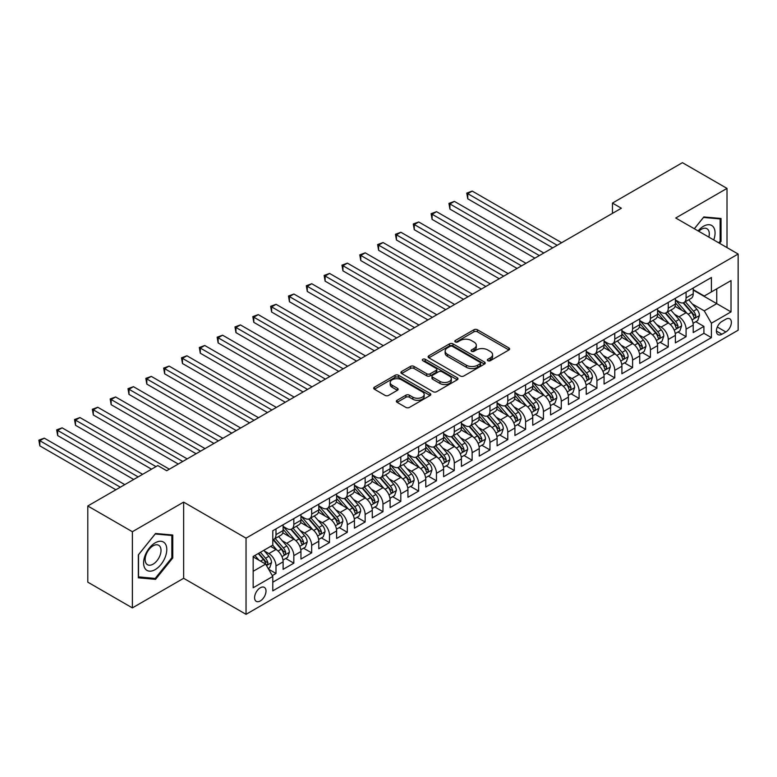<?xml version="1.0" encoding="UTF-8"?>
<svg xmlns="http://www.w3.org/2000/svg" width="777" height="777" viewBox="0 0 777 777"><rect width="100%" height="100%" fill="white"/><g stroke="black" fill="none" stroke-linecap="round" stroke-linejoin="round"><path stroke-width="1.17" d="M487.869 360.713A1.729 1 0 0 0 490.316 360.713L508.906 349.971A2.477 1.428 0 0 0 509.634 348.96A2.477 1.428 0 0 0 508.906 347.95L477.408 329.769A2.477 1.428 0 0 0 473.902 329.769L455.312 340.501A1.729 1 0 0 0 454.807 341.21A1.729 1 0 0 0 455.312 341.919A1.729 1 0 0 0 457.76 341.919L460.169 340.53A7.916 4.575 0 0 1 471.367 340.53L473.999 342.045A7.916 4.575 0 0 1 476.311 345.279A7.916 4.575 0 0 1 473.999 348.504L471.59 349.893A1.729 1 0 0 0 471.076 350.602A1.729 1 0 0 0 471.59 351.311A1.729 1 0 0 0 474.038 351.311L476.447 349.922A7.916 4.575 0 0 1 487.645 349.922L490.268 351.437A7.916 4.575 0 0 1 492.589 354.671A7.916 4.575 0 0 1 490.268 357.906L487.869 359.295A1.729 1 0 0 0 487.354 360.004A1.729 1 0 0 0 487.869 360.713L487.869 359.295M260.305 600.942A8.071 4.662 120 0 0 265.569 593.832A8.071 4.662 120 0 0 264.335 587.373A8.071 4.662 120 0 0 260.305 587.771A8.071 4.662 120 0 0 255.031 594.881A8.071 4.662 120 0 0 256.264 601.349A8.071 4.662 120 0 0 260.305 600.942M397.076 400.291A2.477 1.428 0 0 0 396.348 401.301A2.477 1.428 0 0 0 397.076 402.311L405.915 407.42A2.477 1.428 0 0 0 409.411 407.42L430.07 395.493A2.477 1.428 0 0 0 430.788 394.483A2.477 1.428 0 0 0 430.07 393.473L398.562 375.281A2.477 1.428 0 0 0 395.066 375.281L374.407 387.208A2.477 1.428 0 0 0 373.688 388.218A2.477 1.428 0 0 0 374.407 389.228L385.091 395.396A2.477 1.428 0 0 0 388.587 395.396L397.426 390.287A2.477 1.428 0 0 0 398.154 389.277A2.477 1.428 0 0 0 397.426 388.267L392.132 385.217A6.624 3.827 0 0 1 390.19 382.507A6.624 3.827 0 0 1 394.279 378.982A6.624 3.827 0 0 1 401.495 379.807L422.232 391.783A6.624 3.827 0 0 1 424.174 394.483A6.624 3.827 0 0 1 420.085 398.018A6.624 3.827 0 0 1 412.869 397.183L409.411 395.192A2.477 1.428 0 0 0 405.915 395.192L397.076 400.291L397.076 402.311M183.634 502.117L132.372 531.721L87.791 505.982L87.791 582.158L132.372 607.896L183.634 578.302L246.037 614.325L246.037 538.15L183.634 502.117L183.634 578.302M727.01 247.601L727.01 188.403L675.747 218.007L738.15 254.03L246.037 538.15M727.01 188.403L682.429 162.675L612.451 203.079L612.451 213.374M87.791 505.982L157.78 465.578L166.696 470.726L621.367 208.226L612.451 203.079M460.343 375.99A2.477 1.428 0 0 0 463.84 375.99L484.498 364.073A2.477 1.428 0 0 0 485.217 363.063A2.477 1.428 0 0 0 484.498 362.053L452.991 343.861A2.477 1.428 0 0 0 449.494 343.861L428.836 355.788A2.477 1.428 0 0 0 428.117 356.798A2.477 1.428 0 0 0 428.836 357.808L460.343 375.99M423.494 361.082A1.729 1 0 0 1 425.252 361.324L425.252 359.265L457.284 377.758A2.477 1.428 0 0 1 458.003 378.768A2.477 1.428 0 0 1 457.284 379.778L436.625 391.705A2.477 1.428 0 0 1 433.129 391.705L401.622 373.514L401.622 371.493A2.477 1.428 0 0 0 400.903 372.504A2.477 1.428 0 0 0 401.622 373.514M401.622 371.493L410.46 366.394A2.477 1.428 0 0 1 413.966 366.394L426.738 373.766A2.477 1.428 0 0 0 430.244 373.766L436.101 370.386A2.477 1.428 0 0 0 436.829 369.376A2.477 1.428 0 0 0 436.101 368.366L422.805 360.683A1.729 1 0 0 1 422.299 359.974A1.729 1 0 0 1 423.368 359.052A1.729 1 0 0 1 425.252 359.265M272.29 575.602L275.99 573.465L268.589 569.191M264.384 551.01L268.861 553.593A10.082 5.827 60 0 1 275.99 565.947L283.119 561.829L283.119 569.347L293.823 563.17L285.713 558.478M282.216 540.714L286.694 543.298A10.082 5.827 60 0 1 293.823 555.652L300.952 551.534L300.952 559.052L311.655 552.874L303.535 548.193M300.039 530.419L304.516 533.003A10.082 5.827 60 0 1 311.655 545.357L318.784 541.239L318.784 548.756L329.487 542.579L321.367 537.898M317.871 520.124L322.348 522.707A10.082 5.827 60 0 1 329.487 535.062L336.616 530.944L336.616 538.461L347.309 532.284L339.199 527.602M335.703 509.829L340.18 512.412A10.082 5.827 60 0 1 347.309 524.766L354.448 520.648L354.448 528.166L365.141 521.989L357.031 517.307M353.535 499.533L358.012 502.127A10.082 5.827 60 0 1 365.141 514.471L372.27 510.353L372.27 517.87L382.974 511.693L374.864 507.012M371.367 489.248L375.845 491.831A10.082 5.827 60 0 1 382.974 504.186L390.103 500.067L390.103 507.575L400.806 501.398L392.686 496.717M389.19 478.953L393.667 481.536A10.082 5.827 60 0 1 400.806 493.89L407.935 489.772L407.935 497.28L418.628 491.103L410.518 486.421M407.022 468.657L411.499 471.241A10.082 5.827 60 0 1 418.628 483.595L425.767 479.477L425.767 486.994L436.46 480.817L428.35 476.126M424.854 458.362L429.331 460.946A10.082 5.827 60 0 1 436.46 473.3L443.599 469.182L443.599 476.699L454.292 470.522L446.183 465.831M442.686 448.067L447.163 450.65A10.082 5.827 60 0 1 454.292 463.005L461.421 458.886L461.421 466.404L472.125 460.227L464.015 455.545M460.518 437.772L464.996 440.355A10.082 5.827 60 0 1 472.125 452.709L479.254 448.591L479.254 456.109L489.957 449.932L481.837 445.25M478.341 427.476L482.818 430.06A10.082 5.827 60 0 1 489.957 442.414L497.086 438.296L497.086 445.813L507.779 439.636L499.669 434.955M496.173 417.181L500.65 419.765A10.082 5.827 60 0 1 507.779 432.119L514.918 428.001L514.918 435.518L525.611 429.341L517.501 424.66M514.005 406.886L518.482 409.479A10.082 5.827 60 0 1 525.611 421.824L532.75 417.705L532.75 425.223L543.444 419.046L535.334 414.364M531.837 396.6L536.315 399.184A10.082 5.827 60 0 1 543.444 411.538L550.572 407.42L550.572 414.928L561.276 408.751L553.166 404.069M549.669 386.305L554.147 388.888A10.082 5.827 60 0 1 561.276 401.243L568.405 397.125L568.405 404.632L579.108 398.455L570.988 393.774M567.492 376.01L571.969 378.593A10.082 5.827 60 0 1 579.108 390.948L586.237 386.829L586.237 394.347L596.93 388.17L588.82 383.479M585.324 365.714L589.801 368.298A10.082 5.827 60 0 1 596.93 380.652L604.069 376.534L604.069 384.052L614.762 377.875L606.652 373.183M603.156 355.419L607.633 358.003A10.082 5.827 60 0 1 614.762 370.357L621.901 366.239L621.901 373.756L632.595 367.579L624.485 362.898M620.988 345.124L625.466 347.707A10.082 5.827 60 0 1 632.595 360.062L639.724 355.944L639.724 363.461L650.427 357.284L642.317 352.603M638.82 334.829L643.298 337.412A10.082 5.827 60 0 1 650.427 349.767L657.556 345.648L657.556 353.166L668.259 346.989L660.139 342.307M656.643 324.533L661.12 327.117A10.082 5.827 60 0 1 668.259 339.471L675.388 335.353L675.388 342.871L686.081 336.694L686.081 329.176A10.082 5.827 -120 0 0 678.952 316.831L674.475 314.238M677.971 332.012L686.081 336.694M283.119 561.829A10.082 5.827 -120 0 0 275.99 549.475L270.639 546.386M300.952 551.534A10.082 5.827 -120 0 0 293.823 539.18L282.799 532.818M318.784 541.239A10.082 5.827 -120 0 0 311.655 528.884L300.621 522.523M336.616 530.944A10.082 5.827 -120 0 0 329.487 518.589L318.453 512.228M354.448 520.648A10.082 5.827 -120 0 0 347.309 508.294L336.286 501.932M372.27 510.353A10.082 5.827 -120 0 0 365.141 498.008L354.118 491.637M390.103 500.067A10.082 5.827 -120 0 0 382.974 487.713L371.95 481.342M407.935 489.772A10.082 5.827 -120 0 0 400.806 477.418L389.772 471.047M425.767 479.477A10.082 5.827 -120 0 0 418.628 467.123L407.604 460.751M443.599 469.182A10.082 5.827 -120 0 0 436.46 456.827L425.437 450.466M461.421 458.886A10.082 5.827 -120 0 0 454.292 446.532L443.269 440.17M479.254 448.591A10.082 5.827 -120 0 0 472.125 436.237L461.101 429.875M497.086 438.296A10.082 5.827 -120 0 0 489.957 425.942L478.923 419.58M514.918 428.001A10.082 5.827 -120 0 0 507.779 415.646L496.756 409.285M532.75 417.705A10.082 5.827 -120 0 0 525.611 405.361L514.588 398.989M550.572 407.42A10.082 5.827 -120 0 0 543.444 395.066L532.42 388.694M568.405 397.125A10.082 5.827 -120 0 0 561.276 384.77L550.252 378.399M586.237 386.829A10.082 5.827 -120 0 0 579.108 374.475L568.074 368.104M604.069 376.534A10.082 5.827 -120 0 0 596.93 364.18L585.907 357.818M621.901 366.239A10.082 5.827 -120 0 0 614.762 353.885L603.739 347.523M639.724 355.944A10.082 5.827 -120 0 0 632.595 343.589L621.571 337.228M657.556 345.648A10.082 5.827 -120 0 0 650.427 333.294L639.403 326.932M675.388 335.353A10.082 5.827 -120 0 0 668.259 322.999L657.225 316.637M725.844 319.192L721.92 321.464A7.819 4.516 120 0 0 716.821 328.35A7.819 4.516 120 0 0 718.016 334.615A7.819 4.516 120 0 0 721.92 334.227L725.844 331.964A7.819 4.516 120 0 0 730.953 325.068A7.819 4.516 120 0 0 729.758 318.803A7.819 4.516 120 0 0 725.844 319.192M246.037 614.325L738.15 330.206L738.15 254.03M253.166 571.299L265.647 564.092L272.785 576.447L272.785 590.86L711.402 337.626L711.402 323.213L704.273 310.858L692.307 303.953M272.785 576.447L253.166 587.771L253.166 556.478L272.785 545.153L272.785 530.74L711.402 277.506L711.402 291.919L731.021 280.594L731.021 311.888L711.402 323.213M283.119 526.418L286.694 528.477A10.082 5.827 60 0 0 291.734 528.972L298.863 524.854A10.082 5.827 -120 0 0 300.952 520.24L300.952 514.471M300.952 516.122L304.516 518.181A10.082 5.827 60 0 0 309.567 518.677L316.695 514.559A10.082 5.827 -120 0 0 318.784 509.945L318.784 504.176M318.784 505.827L322.348 507.886A10.082 5.827 60 0 0 327.389 508.381L334.528 504.273A10.082 5.827 -120 0 0 336.616 499.65L336.616 493.89M336.616 495.532L340.18 497.591A10.082 5.827 60 0 0 345.221 498.096L352.36 493.978A10.082 5.827 -120 0 0 354.448 489.355L354.448 483.595M354.448 485.236L358.012 487.296A10.082 5.827 60 0 0 363.053 487.801L370.182 483.682A10.082 5.827 -120 0 0 372.27 479.059L372.27 473.3M372.27 474.941L375.845 477A10.082 5.827 60 0 0 380.885 477.505L388.014 473.387A10.082 5.827 -120 0 0 390.103 468.764L390.103 463.005M390.103 464.656L393.667 466.705A10.082 5.827 60 0 0 398.718 467.21L405.847 463.092A10.082 5.827 -120 0 0 407.935 458.479L407.935 452.709M407.935 454.36L411.499 456.42A10.082 5.827 60 0 0 416.54 456.915L423.679 452.797A10.082 5.827 -120 0 0 425.767 448.183L425.767 442.414M425.767 444.065L429.331 446.124A10.082 5.827 60 0 0 434.372 446.62L441.511 442.502A10.082 5.827 -120 0 0 443.599 437.888L443.599 432.119M443.599 433.77L447.163 435.829A10.082 5.827 60 0 0 452.204 436.324L459.333 432.206A10.082 5.827 -120 0 0 461.421 427.593L461.421 421.824M461.421 423.475L464.996 425.534A10.082 5.827 60 0 0 470.036 426.029L477.165 421.911A10.082 5.827 -120 0 0 479.254 417.298L479.254 411.528M479.254 413.179L482.818 415.239A10.082 5.827 60 0 0 487.869 415.734L494.998 411.625A10.082 5.827 -120 0 0 497.086 407.002L497.086 401.243M497.086 402.884L500.65 404.943A10.082 5.827 60 0 0 505.691 405.448L512.83 401.33A10.082 5.827 -120 0 0 514.918 396.707L514.918 390.948M514.918 392.589L518.482 394.648A10.082 5.827 60 0 0 523.523 395.153L530.662 391.035A10.082 5.827 -120 0 0 532.75 386.412L532.75 380.652M532.75 382.294L536.315 384.353A10.082 5.827 60 0 0 541.355 384.858L548.484 380.74A10.082 5.827 -120 0 0 550.572 376.117L550.572 370.357M550.572 372.008L554.147 374.058A10.082 5.827 60 0 0 559.187 374.563L566.316 370.444A10.082 5.827 -120 0 0 568.405 365.831L568.405 360.062M568.405 361.713L571.969 363.772A10.082 5.827 60 0 0 577.02 364.267L584.149 360.149A10.082 5.827 -120 0 0 586.237 355.536L586.237 349.767M586.237 351.418L589.801 353.477A10.082 5.827 60 0 0 594.842 353.972L601.981 349.854A10.082 5.827 -120 0 0 604.069 345.241L604.069 339.471M604.069 341.122L607.633 343.181A10.082 5.827 60 0 0 612.674 343.677L619.813 339.559A10.082 5.827 -120 0 0 621.901 334.945L621.901 329.176M621.901 330.827L625.466 332.886A10.082 5.827 60 0 0 630.506 333.382L637.635 329.263A10.082 5.827 -120 0 0 639.724 324.65L639.724 318.881M639.724 320.532L643.298 322.591A10.082 5.827 60 0 0 648.339 323.086L655.467 318.978A10.082 5.827 -120 0 0 657.556 314.355L657.556 308.595M657.556 310.237L661.12 312.296A10.082 5.827 60 0 0 666.171 312.801L673.3 308.683A10.082 5.827 -120 0 0 675.388 304.06L675.388 298.3M272.785 582.206L703.913 333.294L703.913 326.398L693.22 332.575L693.22 325.058A10.082 5.827 -120 0 0 686.081 312.713L675.058 306.342M675.388 299.941L678.952 302A10.082 5.827 -120 0 0 683.993 302.506A10.082 5.827 -120 0 0 686.081 297.882L686.081 292.123M683.993 302.506L691.132 298.387A10.082 5.827 -120 0 0 693.22 293.764L693.22 288.005M275.99 528.884L275.99 534.654A10.082 5.827 60 0 1 273.902 539.267A10.082 5.827 60 0 1 272.785 539.675M273.902 539.267L281.031 535.149A10.082 5.827 -120 0 0 283.119 530.536L283.119 524.766M293.823 518.589L293.823 524.358A10.082 5.827 60 0 1 291.734 528.972M311.655 508.294L311.655 514.063A10.082 5.827 60 0 1 309.567 518.677M329.487 498.008L329.487 503.768A10.082 5.827 60 0 1 327.389 508.381M347.309 487.713L347.309 493.473A10.082 5.827 60 0 1 345.221 498.096M365.141 477.418L365.141 483.177A10.082 5.827 60 0 1 363.053 487.801M382.974 467.123L382.974 472.882A10.082 5.827 60 0 1 380.885 477.505M400.806 456.827L400.806 462.597A10.082 5.827 60 0 1 398.718 467.21M418.628 446.532L418.628 452.301A10.082 5.827 60 0 1 416.54 456.915M436.46 436.237L436.46 442.006A10.082 5.827 60 0 1 434.372 446.62M454.292 425.942L454.292 431.711A10.082 5.827 60 0 1 452.204 436.324M472.125 415.646L472.125 421.416A10.082 5.827 60 0 1 470.036 426.029M489.957 405.361L489.957 411.12A10.082 5.827 60 0 1 487.869 415.734M507.779 395.066L507.779 400.825A10.082 5.827 60 0 1 505.691 405.448M525.611 384.77L525.611 390.53A10.082 5.827 60 0 1 523.523 395.153M543.444 374.475L543.444 380.235A10.082 5.827 60 0 1 541.355 384.858M561.276 364.18L561.276 369.949A10.082 5.827 60 0 1 559.187 374.563M579.108 353.885L579.108 359.654A10.082 5.827 60 0 1 577.02 364.267M596.93 343.589L596.93 349.359A10.082 5.827 60 0 1 594.842 353.972M614.762 333.294L614.762 339.063A10.082 5.827 60 0 1 612.674 343.677M632.595 322.999L632.595 328.768A10.082 5.827 60 0 1 630.506 333.382M650.427 312.713L650.427 318.473A10.082 5.827 60 0 1 648.339 323.086M668.259 302.418L668.259 308.178A10.082 5.827 60 0 1 666.171 312.801M668.259 339.471L668.259 346.989M650.427 349.767L650.427 357.284M632.595 360.062L632.595 367.579M614.762 370.357L614.762 377.875M596.93 380.652L596.93 388.17M579.108 390.948L579.108 398.455M561.276 401.243L561.276 408.751M543.444 411.538L543.444 419.046M525.611 421.824L525.611 429.341M507.779 432.119L507.779 439.636M489.957 442.414L489.957 449.932M472.125 452.709L472.125 460.227M454.292 463.005L454.292 470.522M436.46 473.3L436.46 480.817M418.628 483.595L418.628 491.103M400.806 493.89L400.806 501.398M382.974 504.186L382.974 511.693M365.141 514.471L365.141 521.989M347.309 524.766L347.309 532.284M329.487 535.062L329.487 542.579M311.655 545.357L311.655 552.874M293.823 555.652L293.823 563.17M275.99 565.947L275.99 573.465M265.647 564.092L253.166 556.886M704.273 310.858L716.753 303.652L716.753 288.83L731.021 280.594M693.22 290.064L731.021 311.888M693.22 289.646L704.273 296.037L711.402 291.919M132.372 531.721L132.372 607.896M695.803 321.717L703.913 326.398M703.913 333.294L711.402 337.626M719.531 243.279L721.037 241.414L721.037 218.473L703.826 216.938L694.337 228.739M138.345 577.826L155.546 579.36L172.756 557.964L172.756 535.023L155.546 533.478L138.345 554.885L138.345 577.826M720.143 240.899L721.037 241.414M171.863 557.449L172.756 557.964M153.729 578.311L155.546 579.36M488.558 360.955L490.268 359.965A7.916 4.575 0 0 0 492.589 356.73L492.589 354.671M476.311 345.279L476.311 347.338A7.916 4.575 0 0 1 473.999 350.563L472.28 351.554M508.906 347.95L508.906 349.971L477.408 331.828A2.477 1.428 0 0 0 473.902 331.828L456.002 342.162M484.459 364.092L452.991 345.92A2.477 1.428 0 0 0 449.494 345.92L428.875 357.828L428.836 355.788M480.118 363.762A1.729 1 0 0 0 480.623 363.063A1.729 1 0 0 0 480.118 362.354L452.467 346.387A1.729 1 0 0 0 450.019 346.387L447.484 347.853A7.916 4.575 0 0 0 445.163 351.087A7.916 4.575 0 0 0 447.484 354.322L466.385 365.229A7.916 4.575 0 0 0 477.583 365.229L480.118 363.762L480.118 365.821A1.729 1 0 0 0 480.623 365.122L480.623 363.063M445.163 351.087L445.163 353.147A7.916 4.575 0 0 0 447.484 356.381L447.484 354.322M480.118 365.821L477.583 367.288A7.916 4.575 0 0 1 466.385 367.288L447.484 356.381M401.66 373.533L410.46 368.453L410.46 366.394M436.829 369.376L436.829 371.435A2.477 1.428 0 0 1 436.101 372.445L430.244 375.825A2.477 1.428 0 0 1 426.738 375.825L413.966 368.453A2.477 1.428 0 0 0 410.46 368.453M425.252 361.324L457.245 379.798M439.996 381.42A6.624 3.827 0 0 0 447.212 382.255A6.624 3.827 0 0 0 451.301 378.72A6.624 3.827 0 0 0 449.359 376.019L442.055 371.794A2.477 1.428 0 0 0 438.558 371.794L432.692 375.184A2.477 1.428 0 0 0 431.963 376.194A2.477 1.428 0 0 0 432.692 377.204L439.996 381.42L439.996 383.479A6.624 3.827 0 0 0 447.212 384.314A6.624 3.827 0 0 0 451.301 380.779L451.301 378.72M431.963 376.194L431.963 378.253A2.477 1.428 0 0 0 432.692 379.263L432.692 377.204M439.996 383.479L432.692 379.263M424.174 394.483L424.174 396.542A6.624 3.827 0 0 1 420.085 400.077A6.624 3.827 0 0 1 412.869 399.242L409.411 397.251A2.477 1.428 0 0 0 405.915 397.251L397.105 402.331M390.19 382.507L390.19 384.566A6.624 3.827 0 0 0 392.132 387.276L392.132 385.217M397.397 390.307L392.132 387.276M430.031 395.512L398.562 377.34A2.477 1.428 0 0 0 395.066 377.34L374.446 389.248M693.065 323.3L697.678 320.639L699.455 315.491A6.682 3.856 -120 0 0 696.852 309.217L688.713 299.786M687.072 313.364L677.418 302.175A19.289 11.14 -120 0 0 675.388 300.058M681.779 310.227L676.378 303.962A16.016 9.246 -120 0 0 675.388 302.894M561.635 242.706L472.212 191.084L467.754 193.658L467.754 198.805L552.719 247.853M683.09 302.865L691.326 312.403A6.682 3.856 60 0 1 693.715 317.006C694.716 318.356 695.425 317.939 695.852 315.773A6.682 3.856 -120 0 0 693.472 311.169L685.324 301.738M683.575 302.709L692.424 312.956A3.399 1.962 60 0 1 693.288 314.296L695.852 315.773M693.715 317.006L694.201 317.803M467.754 198.805L466.773 193.094L557.177 245.279M466.773 193.094L472.212 191.084M713.742 239.938A16.395 9.46 120 0 0 703.467 226.292A16.395 9.46 120 0 0 698.105 230.915M708.857 237.121A11.218 6.478 120 0 0 706.973 228.739A11.218 6.478 120 0 0 701.359 229.293A11.218 6.478 120 0 0 698.766 231.293M694.376 228.759L703.467 217.443L720.143 218.929L720.143 241.161L718.783 242.851M719.036 218.298L720.143 218.929M165.229 557.119A16.395 9.46 120 0 0 160.985 541.278A16.395 9.46 120 0 0 145.153 555.322A16.395 9.46 120 0 0 149.398 571.153A16.395 9.46 120 0 0 165.229 557.119M159.955 555.613A11.218 6.478 120 0 0 158.693 545.279A11.218 6.478 120 0 0 146.212 554.389A11.218 6.478 120 0 0 147.475 564.714A11.218 6.478 120 0 0 159.955 555.613M138.52 576.961L138.52 554.729L155.196 533.993L171.863 535.479L171.863 557.711L155.196 578.447L138.345 576.855M170.755 534.838L171.863 535.479M675.242 333.586L679.846 330.934L681.623 325.786A6.682 3.856 -120 0 0 679.03 319.512L670.881 310.072M669.25 323.659L659.586 312.471A19.289 11.14 -120 0 0 657.556 310.353M663.947 320.512L658.546 314.258A16.016 9.246 -120 0 0 657.556 313.18M543.803 253.001L454.38 201.379L449.922 203.953L449.922 209.1L534.887 258.149M665.258 313.16L673.494 322.698A6.682 3.856 60 0 1 675.883 327.302C676.884 328.642 677.602 328.234 678.02 326.068A6.682 3.856 -120 0 0 675.64 321.464L667.492 312.033M665.743 313.005L674.601 323.251A3.399 1.962 60 0 1 675.456 324.582L678.02 326.068M675.883 327.302L676.369 328.098M449.922 209.1L448.941 203.389L539.345 255.575M448.941 203.389L454.38 201.379M657.41 343.881L662.014 341.22L663.801 336.072A6.682 3.856 -120 0 0 661.198 329.807L653.049 320.367M651.417 333.945L641.753 322.766A19.289 11.14 -120 0 0 639.724 320.639M646.114 330.808L640.714 324.553A16.016 9.246 -120 0 0 639.724 323.475M525.971 263.296L436.548 211.674L432.099 214.248L432.099 219.396L517.055 268.444M647.426 323.455L655.671 332.993A6.682 3.856 60 0 1 658.051 337.597C659.051 338.937 659.77 338.529 660.188 336.363A6.682 3.856 -120 0 0 657.808 331.76L649.659 322.329M647.911 323.3L656.769 333.547A3.399 1.962 60 0 1 657.624 334.877L660.188 336.363M658.051 337.597L658.537 338.393M432.099 219.396L431.118 213.675L521.513 265.87M431.118 213.675L436.548 211.674M639.578 354.176L644.182 351.515L645.969 346.367A6.682 3.856 -120 0 0 643.366 340.093L635.217 330.662M633.585 344.24L623.921 333.061A19.289 11.14 -120 0 0 621.901 330.934M628.292 341.103L622.882 334.848A16.016 9.246 -120 0 0 621.901 333.77M508.139 273.591L418.725 221.969L414.267 224.543L414.267 229.691L499.222 278.739M629.593 333.751L637.839 343.288A6.682 3.856 60 0 1 640.219 347.892C641.229 349.232 641.938 348.824 642.356 346.659A6.682 3.856 -120 0 0 639.976 342.055L631.827 332.624M630.079 333.595L638.937 343.842A3.399 1.962 60 0 1 639.792 345.173L642.356 346.659M640.219 347.892L640.704 348.679M414.267 229.691L413.286 223.97L503.681 276.165M413.286 223.97L418.725 221.969M621.746 364.471L626.359 361.81L628.137 356.662A6.682 3.856 -120 0 0 625.534 350.388L617.385 340.957M615.753 354.535L606.099 343.356A19.289 11.14 -120 0 0 604.069 341.229M610.46 351.398L605.05 345.143A16.016 9.246 -120 0 0 604.069 344.065M490.306 283.887L400.893 232.265L396.435 234.839L396.435 239.976L481.39 289.034M611.771 344.046L620.007 353.584A6.682 3.856 60 0 1 622.387 358.187C623.397 359.528 624.106 359.12 624.533 356.954A6.682 3.856 -120 0 0 622.144 352.35L614.005 342.919M612.257 343.89L621.105 354.137A3.399 1.962 60 0 1 621.959 355.468L624.533 356.954M622.387 358.187L622.872 358.974M396.435 239.976L395.454 234.265L485.848 286.46M395.454 234.265L400.893 232.265M603.914 374.767L608.527 372.105L610.304 366.958A6.682 3.856 -120 0 0 607.701 360.683L599.562 351.253M597.931 364.831L588.267 353.642A19.289 11.14 -120 0 0 586.237 351.525M592.628 361.693L587.227 355.439A16.016 9.246 -120 0 0 586.237 354.361M472.484 294.182L383.061 242.55L378.603 245.124L378.603 250.272L463.568 299.33M593.939 354.331L602.175 363.879A6.682 3.856 60 0 1 604.564 368.483C605.565 369.823 606.274 369.415 606.701 367.239A6.682 3.856 -120 0 0 604.321 362.645L596.173 353.205M594.424 354.176L603.273 364.432A3.399 1.962 60 0 1 604.137 365.763L606.701 367.239M604.564 368.483L605.05 369.269M378.603 250.272L377.622 244.561L468.026 296.756M377.622 244.561L383.061 242.55M586.091 385.062L590.695 382.401L592.472 377.253A6.682 3.856 -120 0 0 589.879 370.979L581.73 361.548M580.098 375.126L570.435 363.937A19.289 11.14 -120 0 0 568.405 361.82M574.795 371.989L569.395 365.734A16.016 9.246 -120 0 0 568.405 364.656M454.652 304.477L365.229 252.846L360.771 255.419L360.771 260.567L445.736 309.625M576.107 364.627L584.343 374.174A6.682 3.856 60 0 1 586.732 378.778C587.733 380.118 588.451 379.71 588.869 377.535A6.682 3.856 -120 0 0 586.489 372.931L578.341 363.5M576.592 364.471L585.45 374.728A3.399 1.962 60 0 1 586.305 376.058L588.869 377.535M586.732 378.778L587.218 379.565M360.771 260.567L359.79 254.856L450.194 307.051M359.79 254.856L365.229 252.846M568.259 395.357L572.863 392.696L574.65 387.548A6.682 3.856 -120 0 0 572.047 381.274L563.898 371.843M562.266 385.421L552.602 374.232A19.289 11.14 -120 0 0 550.572 372.115M556.963 382.284L551.563 376.029A16.016 9.246 -120 0 0 550.572 374.951M436.82 314.772L347.397 263.141L342.948 265.715L342.948 270.862L427.904 319.91M558.274 374.922L566.52 384.469A6.682 3.856 60 0 1 568.9 389.063C569.9 390.413 570.619 389.996 571.037 387.83A6.682 3.856 -120 0 0 568.657 383.226L560.508 373.795M558.76 374.767L567.618 385.023A3.399 1.962 60 0 1 568.473 386.354L571.037 387.83M568.9 389.063L569.386 389.86M342.948 270.862L341.967 265.151L432.362 317.346M341.967 265.151L347.397 263.141M550.427 405.652L555.031 402.991L556.818 397.843A6.682 3.856 -120 0 0 554.215 391.569L546.066 382.138M544.434 395.716L534.77 384.528A19.289 11.14 -120 0 0 532.75 382.41M539.141 392.579L533.731 386.315A16.016 9.246 -120 0 0 532.75 385.246M418.988 325.058L329.574 273.436L325.116 276.01L325.116 281.157L410.071 330.206M540.442 385.217L548.688 394.755A6.682 3.856 60 0 1 551.068 399.359C552.078 400.709 552.787 400.291 553.205 398.125A6.682 3.856 -120 0 0 550.825 393.521L542.676 384.091M540.928 385.062L549.786 395.318A3.399 1.962 60 0 1 550.64 396.649L553.205 398.125M551.068 399.359L551.553 400.155M325.116 281.157L324.135 275.447L414.529 327.632M324.135 275.447L329.574 273.436M532.595 415.948L537.208 413.286L538.985 408.139A6.682 3.856 -120 0 0 536.383 401.864L528.234 392.434M526.602 406.012L516.948 394.823A19.289 11.14 -120 0 0 514.918 392.706M521.309 402.875L515.899 396.61A16.016 9.246 -120 0 0 514.918 395.542M401.155 335.353L311.742 283.731L307.284 286.305L307.284 291.453L392.239 340.501M522.62 395.512L530.856 405.05A6.682 3.856 60 0 1 533.236 409.654C534.246 411.004 534.955 410.586 535.382 408.42A6.682 3.856 -120 0 0 532.993 403.817L524.854 394.386M523.106 395.357L531.954 405.604A3.399 1.962 60 0 1 532.808 406.944L535.382 408.42M533.236 409.654L533.721 410.45M307.284 291.453L306.303 285.742L396.697 337.927M306.303 285.742L311.742 283.731M514.762 426.233L519.376 423.582L521.153 418.434A6.682 3.856 -120 0 0 518.55 412.16L510.411 402.719M508.78 416.307L499.116 405.118A19.289 11.14 -120 0 0 497.086 403.001M503.477 413.16L498.076 406.905A16.016 9.246 -120 0 0 497.086 405.827M383.333 345.648L293.91 294.027L289.452 296.6L289.452 301.748L374.417 350.796M504.788 405.808L513.024 415.345A6.682 3.856 60 0 1 515.413 419.949C516.414 421.289 517.123 420.881 517.55 418.716A6.682 3.856 -120 0 0 515.17 414.112L507.022 404.681M505.273 405.652L514.121 415.899A3.399 1.962 60 0 1 514.986 417.23L517.55 418.716M515.413 419.949L515.899 420.745M289.452 301.748L288.471 296.037L378.875 348.222M288.471 296.037L293.91 294.027M496.94 436.528L501.544 433.867L503.321 428.719A6.682 3.856 -120 0 0 500.728 422.455L492.579 413.014M490.947 426.592L481.284 415.413A19.289 11.14 -120 0 0 479.254 413.286M485.644 423.455L480.244 417.2A16.016 9.246 -120 0 0 479.254 416.122M365.501 355.944L276.078 304.322L271.62 306.896L271.62 312.043L356.585 361.091M486.956 416.103L495.192 425.641A6.682 3.856 60 0 1 497.581 430.244C498.581 431.585 499.3 431.177 499.718 429.011A6.682 3.856 -120 0 0 497.338 424.407L489.189 414.976M487.441 415.948L496.299 426.194A3.399 1.962 60 0 1 497.154 427.525L499.718 429.011M497.581 430.244L498.067 431.041M271.62 312.043L270.639 306.323L361.043 358.518M270.639 306.323L276.078 304.322M479.108 446.824L483.712 444.162L485.499 439.015A6.682 3.856 -120 0 0 482.896 432.74L474.747 423.31M473.115 436.888L463.451 425.709A19.289 11.14 -120 0 0 461.421 423.582M467.812 433.751L462.412 427.496A16.016 9.246 -120 0 0 461.421 426.418M347.669 366.239L258.246 314.617L253.797 317.191L253.797 322.338L338.753 371.387M469.123 426.398L477.369 435.936A6.682 3.856 60 0 1 479.749 440.54C480.749 441.88 481.468 441.472 481.886 439.306A6.682 3.856 -120 0 0 479.506 434.702L471.357 425.272M469.609 426.243L478.467 436.489A3.399 1.962 60 0 1 479.322 437.82L481.886 439.306M479.749 440.54L480.235 441.326M253.797 322.338L252.816 316.618L343.211 368.813M252.816 316.618L258.246 314.617M461.276 457.119L465.879 454.458L467.667 449.31A6.682 3.856 -120 0 0 465.064 443.036L456.915 433.605M455.283 447.183L445.619 436.004A19.289 11.14 -120 0 0 443.599 433.877M449.99 444.046L444.58 437.791A16.016 9.246 -120 0 0 443.599 436.713M329.837 376.534L240.423 324.912L235.965 327.486L235.965 332.624L320.92 381.682M451.291 436.693L459.537 446.231A6.682 3.856 60 0 1 461.917 450.835C462.927 452.175 463.636 451.767 464.054 449.601A6.682 3.856 -120 0 0 461.674 444.998L453.525 435.567M451.777 436.538L460.635 446.785A3.399 1.962 60 0 1 461.489 448.115L464.054 449.601M461.917 450.835L462.402 451.622M235.965 332.624L234.984 326.913L325.378 379.108M234.984 326.913L240.423 324.912M443.444 467.414L448.057 464.753L449.834 459.605A6.682 3.856 -120 0 0 447.231 453.331L439.083 443.9M437.451 457.478L427.797 446.289A19.289 11.14 -120 0 0 425.767 444.172M432.158 454.341L426.748 448.086A16.016 9.246 -120 0 0 425.767 447.008M312.004 386.829L222.591 335.198L218.133 337.772L218.133 342.919L303.088 391.977M433.469 446.979L441.705 456.526A6.682 3.856 60 0 1 444.085 461.13C445.095 462.47 445.804 462.062 446.231 459.887A6.682 3.856 -120 0 0 443.842 455.293L435.703 445.852M433.954 446.824L442.803 457.08A3.399 1.962 60 0 1 443.657 458.411L446.231 459.887M444.085 461.13L444.57 461.917M218.133 342.919L217.152 337.208L307.546 389.403M217.152 337.208L222.591 335.198M425.611 477.709L430.225 475.048L432.002 469.9A6.682 3.856 -120 0 0 429.399 463.626L421.26 454.195M419.629 467.773L409.965 456.585A19.289 11.14 -120 0 0 407.935 454.467M414.326 464.636L408.925 458.381A16.016 9.246 -120 0 0 407.935 457.303M294.182 397.125L204.759 345.493L200.301 348.067L200.301 353.214L285.266 402.272M415.637 457.274L423.873 466.822A6.682 3.856 60 0 1 426.262 471.425C427.263 472.766 427.972 472.358 428.399 470.182A6.682 3.856 -120 0 0 426.019 465.578L417.871 456.148M416.122 457.119L424.97 467.375A3.399 1.962 60 0 1 425.835 468.706L428.399 470.182M426.262 471.425L426.748 472.212M200.301 353.214L199.32 347.504L289.724 399.699M199.32 347.504L204.759 345.493M407.789 488.005L412.393 485.343L414.17 480.196A6.682 3.856 -120 0 0 411.577 473.921L403.428 464.491M401.796 478.069L392.132 466.88A19.289 11.14 -120 0 0 390.103 464.763M396.493 474.932L391.093 468.677A16.016 9.246 -120 0 0 390.103 467.599M276.35 407.42L186.927 355.788L182.469 358.362L182.469 363.51L267.434 412.558M397.805 467.569L406.041 477.117A6.682 3.856 60 0 1 408.43 481.711C409.43 483.061 410.149 482.643 410.567 480.477A6.682 3.856 -120 0 0 408.187 475.874L400.038 466.443M398.29 467.414L407.148 477.67A3.399 1.962 60 0 1 408.003 479.001L410.567 480.477M408.43 481.711L408.916 482.507M182.469 363.51L181.488 357.799L271.892 409.994M181.488 357.799L186.927 355.788M389.957 498.3L394.561 495.639L396.348 490.491A6.682 3.856 -120 0 0 393.745 484.217L385.596 474.786M383.964 488.364L374.3 477.175A19.289 11.14 -120 0 0 372.27 475.058M378.661 485.227L373.261 478.962A16.016 9.246 -120 0 0 372.27 477.894M258.518 417.705L169.104 366.084L164.646 368.657L164.646 373.805L249.602 422.853M379.972 477.865L388.218 487.402A6.682 3.856 60 0 1 390.598 492.006C391.598 493.356 392.317 492.939 392.735 490.773A6.682 3.856 -120 0 0 390.355 486.169L382.206 476.738M380.458 477.709L389.316 487.966A3.399 1.962 60 0 1 390.171 489.296L392.735 490.773M390.598 492.006L391.084 492.803M164.646 373.805L163.665 368.094L254.06 420.279M163.665 368.094L169.104 366.084M372.125 508.595L376.728 505.934L378.516 500.786A6.682 3.856 -120 0 0 375.913 494.512L367.764 485.081M366.132 498.659L356.468 487.47A19.289 11.14 -120 0 0 354.448 485.353M360.839 495.522L355.429 489.257A16.016 9.246 -120 0 0 354.448 488.189M240.685 428.001L151.272 376.379L146.814 378.953L146.814 384.1L231.769 433.148M362.14 488.16L370.386 497.698A6.682 3.856 60 0 1 372.766 502.301C373.776 503.651 374.485 503.234 374.902 501.068A6.682 3.856 -120 0 0 372.523 496.464L364.374 487.033M362.626 488.005L371.484 498.251A3.399 1.962 60 0 1 372.338 499.592L374.902 501.068M372.766 502.301L373.251 503.098M146.814 384.1L145.833 378.389L236.227 430.575M145.833 378.389L151.272 376.379M354.293 518.881L358.906 516.229L360.683 511.081A6.682 3.856 -120 0 0 358.08 504.807L349.932 495.367M348.3 508.954L338.646 497.766A19.289 11.14 -120 0 0 336.616 495.648M343.007 505.808L337.597 499.553A16.016 9.246 -120 0 0 336.616 498.475M222.853 438.296L133.44 386.674L128.982 389.248L128.982 394.395L213.937 443.444M344.318 498.455L352.554 507.993A6.682 3.856 60 0 1 354.934 512.597C355.944 513.937 356.653 513.529 357.08 511.363A6.682 3.856 -120 0 0 354.691 506.759L346.552 497.329M344.803 498.3L353.652 508.546A3.399 1.962 60 0 1 354.506 509.877L357.08 511.363M354.934 512.597L355.419 513.393M128.982 394.395L128.001 388.685L218.395 440.87M128.001 388.685L133.44 386.674M336.46 529.176L341.074 526.515L342.851 521.367A6.682 3.856 -120 0 0 340.248 515.093L332.109 505.662M330.478 519.24L320.814 508.061A19.289 11.14 -120 0 0 318.784 505.934M325.174 516.103L319.774 509.848A16.016 9.246 -120 0 0 318.784 508.77M205.031 448.591L115.608 396.969L111.15 399.543L111.15 404.691L196.115 453.739M326.486 508.75L334.722 518.288A6.682 3.856 60 0 1 337.111 522.892C338.112 524.232 338.821 523.824 339.248 521.658A6.682 3.856 -120 0 0 336.868 517.055L328.72 507.624M326.971 508.595L335.819 518.842A3.399 1.962 60 0 1 336.684 520.172L339.248 521.658M337.111 522.892L337.597 523.688M111.15 404.691L110.169 398.97L200.573 451.165M110.169 398.97L115.608 396.969M318.638 539.471L323.242 536.81L325.019 531.662A6.682 3.856 -120 0 0 322.426 525.388L314.277 515.957M312.645 529.535L302.981 518.356A19.289 11.14 -120 0 0 300.952 516.229M307.342 526.398L301.942 520.143A16.016 9.246 -120 0 0 300.952 519.065M187.199 458.886L97.776 407.265L93.318 409.838L93.318 414.986L178.283 464.034M308.654 519.046L316.89 528.583A6.682 3.856 60 0 1 319.279 533.187C320.279 534.527 320.998 534.12 321.416 531.954A6.682 3.856 -120 0 0 319.036 527.35L310.887 517.919M309.139 518.89L317.997 529.137A3.399 1.962 60 0 1 318.852 530.468L321.416 531.954M319.279 533.187L319.765 533.974M93.318 414.986L92.337 409.265L182.741 461.46M92.337 409.265L97.776 407.265M300.806 549.766L305.41 547.105L307.197 541.957A6.682 3.856 -120 0 0 304.594 535.683L296.445 526.252M294.813 539.83L285.149 528.651A19.289 11.14 -120 0 0 283.119 526.524M289.51 536.693L284.11 530.438A16.016 9.246 -120 0 0 283.119 529.36M169.367 469.182L79.953 417.56L75.495 420.134L75.495 425.272L151.534 469.182M290.821 529.341L299.067 538.879A6.682 3.856 60 0 1 301.447 543.482C302.447 544.823 303.166 544.415 303.584 542.249A6.682 3.856 -120 0 0 301.204 537.645L293.055 528.214M291.307 529.186L300.165 539.432A3.399 1.962 60 0 1 301.02 540.763L303.584 542.249M301.447 543.482L301.932 544.269M75.495 425.272L74.514 419.561L155.992 466.608M74.514 419.561L79.953 417.56M282.974 560.062L287.577 557.4L289.365 552.253A6.682 3.856 -120 0 0 286.762 545.978L278.613 536.548M276.981 550.126L272.717 545.192M271.688 546.989L270.988 546.182M142.618 474.329L62.121 427.845L57.663 430.419L57.663 435.567L133.702 479.477M272.989 539.626L281.235 549.174A6.682 3.856 60 0 1 283.615 553.778C284.625 555.118 285.334 554.71 285.751 552.534A6.682 3.856 -120 0 0 283.372 547.94L275.223 538.5M273.475 539.471L282.333 549.727A3.399 1.962 60 0 1 283.187 551.058L285.751 552.534M283.615 553.778L284.1 554.564M57.663 435.567L56.682 429.856L138.16 476.903M56.682 429.856L62.121 427.845M268.24 568.57L269.755 567.696L271.532 562.548A6.682 3.856 -120 0 0 268.929 556.274L263.801 550.339M259.013 560.266L254.885 555.487M253.856 557.284L253.166 556.487M124.786 484.625L44.289 438.141L39.831 440.714L39.831 445.862L115.88 489.772M258.275 553.525L263.403 559.469A6.682 3.856 60 0 1 265.783 564.073C266.793 565.413 267.502 565.005 267.929 562.83A6.682 3.856 -120 0 0 265.54 558.226L260.412 552.292M258.692 553.292L264.501 560.023A3.399 1.962 60 0 1 265.365 561.353L267.929 562.83M265.783 564.073L266.268 564.86M39.831 445.862L38.85 440.151L120.338 487.198M38.85 440.151L44.289 438.141M268.861 553.593L275.99 549.475M286.694 543.298L293.823 539.18M304.516 533.003L311.655 528.884M322.348 522.707L329.487 518.589M340.18 512.412L347.309 508.294M358.012 502.127L365.141 498.008M375.845 491.831L382.974 487.713M393.667 481.536L400.806 477.418M411.499 471.241L418.628 467.123M429.331 460.946L436.46 456.827M447.163 450.65L454.292 446.532M464.996 440.355L472.125 436.237M482.818 430.06L489.957 425.942M500.65 419.765L507.779 415.646M518.482 409.479L525.611 405.361M536.315 399.184L543.444 395.066M554.147 388.888L561.276 384.77M571.969 378.593L579.108 374.475M589.801 368.298L596.93 364.18M607.633 358.003L614.762 353.885M625.466 347.707L632.595 343.589M643.298 337.412L650.427 333.294M661.12 327.117L668.259 322.999M678.952 316.831L686.081 312.713M686.081 297.882L693.22 293.764M275.99 534.654L283.119 530.536M293.823 524.358L300.952 520.24M311.655 514.063L318.784 509.945M329.487 503.768L336.616 499.65M347.309 493.473L354.448 489.355M365.141 483.177L372.27 479.059M382.974 472.882L390.103 468.764M400.806 462.597L407.935 458.479M418.628 452.301L425.767 448.183M436.46 442.006L443.599 437.888M454.292 431.711L461.421 427.593M472.125 421.416L479.254 417.298M489.957 411.12L497.086 407.002M507.779 400.825L514.918 396.707M525.611 390.53L532.75 386.412M543.444 380.235L550.572 376.117M561.276 369.949L568.405 365.831M579.108 359.654L586.237 355.536M596.93 349.359L604.069 345.241M614.762 339.063L621.901 334.945M632.595 328.768L639.724 324.65M650.427 318.473L657.556 314.355M668.259 308.178L675.388 304.06M686.081 329.176L693.22 325.058M717.297 327.02L725.844 331.964M716.394 331.031L721.92 334.227M490.268 359.965L490.268 357.906M471.59 351.311L471.59 349.893M473.999 350.563L473.999 348.504M455.312 341.919L455.312 340.501M473.902 331.828L473.902 329.769M477.408 331.828L477.408 329.769M449.494 345.92L449.494 343.861M452.991 345.92L452.991 343.861M484.498 364.073L484.498 362.053M466.385 367.288L466.385 365.229M477.583 367.288L477.583 365.229M413.966 368.453L413.966 366.394M426.738 375.825L426.738 373.766M430.244 375.825L430.244 373.766M436.101 372.445L436.101 370.386M457.284 379.778L457.284 377.758M405.915 397.251L405.915 395.192M409.411 397.251L409.411 395.192M412.869 399.242L412.869 397.183M397.426 390.287L397.426 388.267M374.407 389.228L374.407 387.208M395.066 377.34L395.066 375.281M398.562 377.34L398.562 375.281M430.07 395.493L430.07 393.473M692.045 319.871L699.417 315.617M677.418 302.175L678.331 301.641M693.472 311.169L696.852 309.217M688.14 314.248L691.326 312.403M674.222 330.167L681.584 325.913M659.586 312.471L660.508 311.936M675.64 321.464L679.03 319.512M670.308 324.543L673.494 322.698M656.39 340.462L663.752 336.208M641.753 322.766L642.676 322.232M657.808 331.76L661.198 329.807M652.486 334.838L655.671 332.993M638.558 350.748L645.92 346.503M623.921 333.061L624.844 332.527M639.976 342.055L643.366 340.093M634.654 345.124L637.839 343.288M620.726 361.043L628.098 356.798M606.099 343.356L607.012 342.822M622.144 352.35L625.534 350.388M616.821 355.419L620.007 353.584M602.894 371.338L610.266 367.084M588.267 353.642L589.18 353.117M604.321 362.645L607.701 360.683M598.989 365.714L602.175 363.879M585.071 381.633L592.433 377.379M570.435 363.937L571.357 363.413M586.489 372.931L589.879 370.979M581.157 376.01L584.343 374.174M567.239 391.929L574.601 387.674M552.602 374.232L553.525 373.708M568.657 383.226L572.047 381.274M563.335 386.305L566.52 384.469M549.407 402.224L556.769 397.97M534.77 384.528L535.693 384.003M550.825 393.521L554.215 391.569M545.503 396.6L548.688 394.755M531.575 412.519L538.947 408.265M516.948 394.823L517.861 394.289M532.993 403.817L536.383 401.864M527.67 406.895L530.856 405.05M513.743 422.814L521.114 418.56M499.116 405.118L500.029 404.584M515.17 414.112L518.55 412.16M509.838 417.191L513.024 415.345M495.92 433.11L503.282 428.855M481.284 415.413L482.206 414.879M497.338 424.407L500.728 422.455M492.006 427.486L495.192 425.641M478.088 443.395L485.45 439.151M463.451 425.709L464.374 425.174M479.506 434.702L482.896 432.74M474.184 437.772L477.369 435.936M460.256 453.69L467.618 449.446M445.619 436.004L446.542 435.47M461.674 444.998L465.064 443.036M456.352 448.067L459.537 446.231M442.424 463.986L449.796 459.731M427.797 446.289L428.71 445.765M443.842 455.293L447.231 453.331M438.519 458.362L441.705 456.526M424.592 474.281L431.963 470.027M409.965 456.585L410.878 456.06M426.019 465.578L429.399 463.626M420.687 468.657L423.873 466.822M406.769 484.576L414.131 480.322M392.132 466.88L393.055 466.355M408.187 475.874L411.577 473.921M402.855 478.953L406.041 477.117M388.937 494.871L396.299 490.617M374.3 477.175L375.223 476.651M390.355 486.169L393.745 484.217M385.033 489.248L388.218 487.402M371.105 505.167L378.467 500.912M356.468 487.47L357.391 486.936M372.523 496.464L375.913 494.512M367.2 499.543L370.386 497.698M353.273 515.462L360.645 511.208M338.646 497.766L339.559 497.231M354.691 506.759L358.08 504.807M349.368 509.838L352.554 507.993M335.441 525.757L342.812 521.503M320.814 508.061L321.727 507.527M336.868 517.055L340.248 515.093M331.536 520.134L334.722 518.288M317.618 536.043L324.98 531.798M302.981 518.356L303.904 517.822M319.036 527.35L322.426 525.388M313.704 530.419L316.89 528.583M299.786 546.338L307.148 542.093M285.149 528.651L286.072 528.117M301.204 537.645L304.594 535.683M295.882 540.714L299.067 538.879M281.954 556.633L289.316 552.379M283.372 547.94L286.762 545.978M278.049 551.01L281.235 549.174M266.501 565.559L271.494 562.674M265.54 558.226L268.929 556.274M260.518 561.13L263.403 559.469"/></g></svg>
